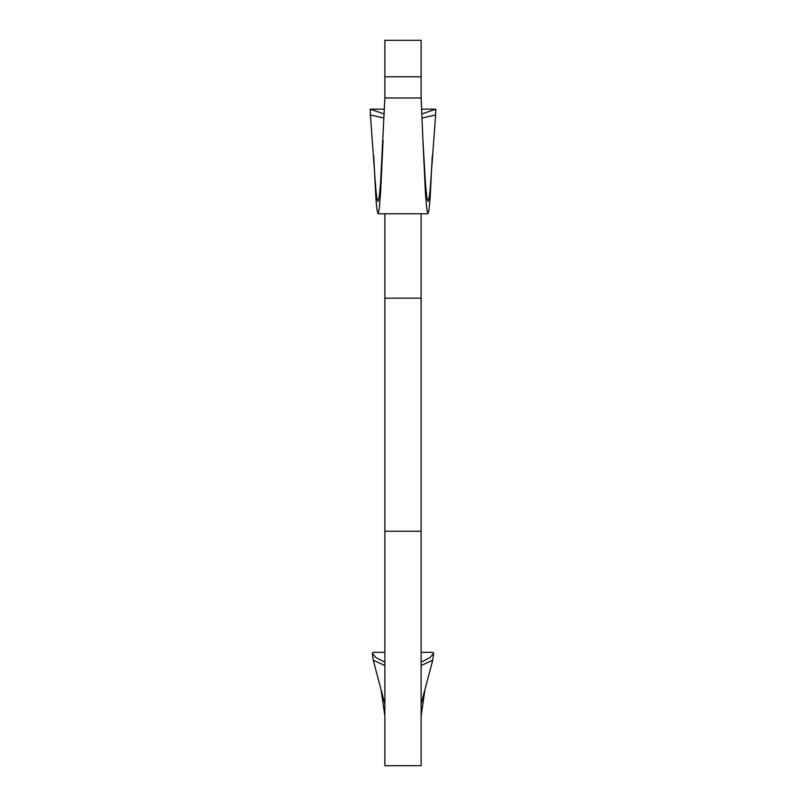 <?xml version="1.0" encoding="UTF-8"?>
<svg xmlns="http://www.w3.org/2000/svg" width="806" height="806" viewBox="0 0 806 806"><rect width="100%" height="100%" fill="white"/><g stroke="black" fill="none" stroke-linecap="round" stroke-linejoin="round"><path stroke-width="1.21" d="M421.135 704.101L432.731 660.144L421.135 665.544M384.865 665.544L373.269 660.144L384.865 704.101M384.865 76.802L384.865 97.959L421.135 97.959L421.135 76.802L384.865 76.802L384.865 40.3L421.135 40.3L421.135 76.802M384.865 531.235L421.135 531.235L421.135 765.7L384.865 765.7L384.865 213.771M421.135 531.235L421.135 213.771M384.865 662.22L375.687 657.394L372.352 653.223L373.067 652.356L384.865 652.356M381.218 690.893L384.865 715.849M421.135 662.22L430.303 657.404L433.648 653.223L432.933 652.356L421.135 652.356M424.782 690.893L421.135 715.849M432.278 155.749L430.092 198.498L429.004 209.903L427.926 213.771L426.646 208.22L425.387 192.372L422.918 140.083L425.447 183.264L426.737 196.745L428.046 201.51L429.094 198.437L430.152 189.42L435.613 114.946L422.012 118.079M383.988 118.079L370.387 114.946L375.848 189.42L376.906 198.437L377.954 201.51L379.263 196.745L380.553 183.264L384.865 97.959M373.722 155.749L375.908 198.498L376.996 209.903L378.074 213.771L379.354 208.22L380.613 192.372L383.082 140.083M422.918 140.083L421.135 97.959M421.83 113.948L435.794 109.173L421.629 109.163M384.371 109.163L370.216 109.163L384.17 113.948M384.865 298.17L421.135 298.17M432.731 660.144L433.648 653.223M372.352 653.223L373.269 660.144M427.926 213.771L378.074 213.771M435.613 114.946L435.794 109.173M370.206 109.173L370.387 114.946"/></g></svg>
